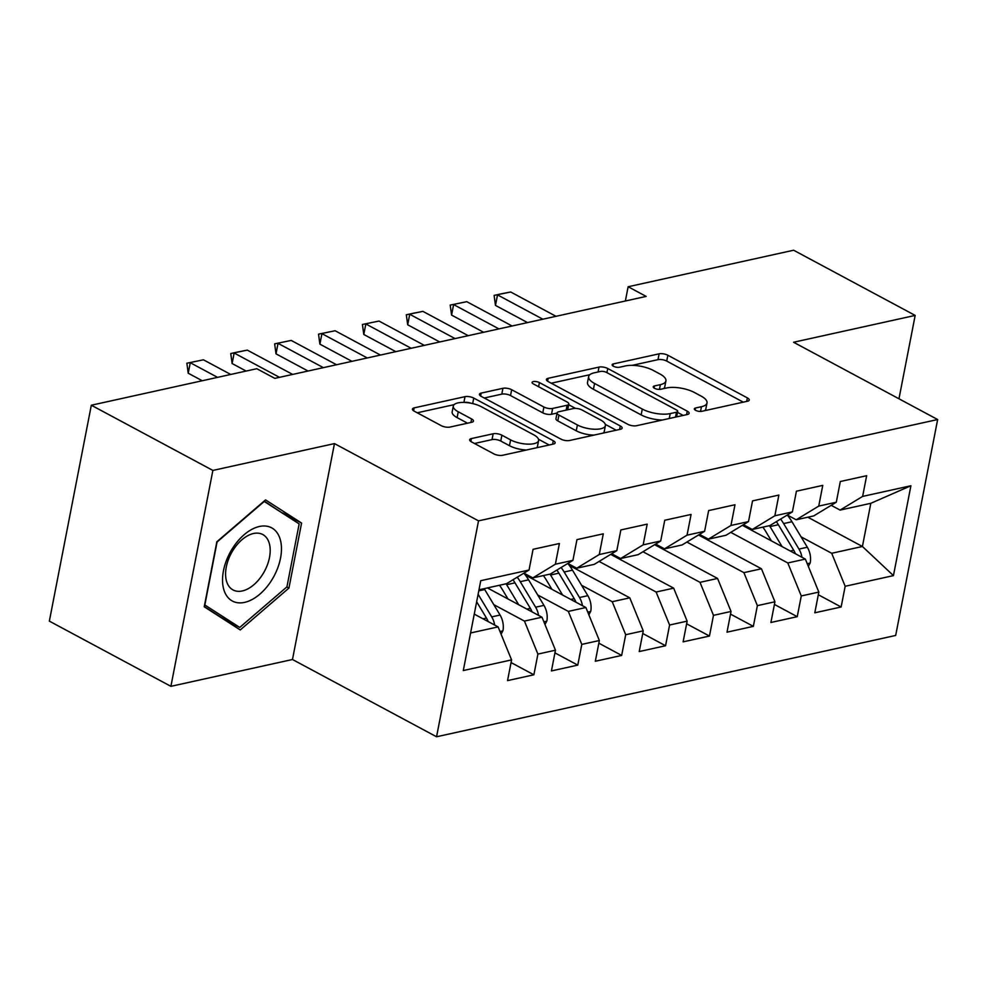 <?xml version="1.0" encoding="UTF-8"?>
<svg xmlns="http://www.w3.org/2000/svg" width="987" height="987" viewBox="0 0 987 987"><rect width="100%" height="100%" fill="white"/><g stroke="black" fill="none" stroke-linecap="round" stroke-linejoin="round"><path stroke-width="1.48" d="M695.601 410.333A4.392 1.604 11 0 0 701.72 411.332L747.492 401.228A6.267 2.295 11 0 0 749.232 400.056A6.267 2.295 11 0 0 747.381 397.909L667.841 355.246A6.267 2.295 11 0 0 659.119 353.827L613.334 363.919A4.392 1.604 11 0 0 612.125 364.746A4.392 1.604 11 0 0 613.408 366.251A4.392 1.604 11 0 0 619.528 367.238L625.45 365.93A20.073 7.353 11 0 1 653.369 370.483L660.007 374.036A20.073 7.353 11 0 1 665.917 380.908A20.073 7.353 11 0 1 660.352 384.659L654.43 385.966A4.392 1.604 11 0 0 653.221 386.793A4.392 1.604 11 0 0 654.504 388.298A4.392 1.604 11 0 0 660.624 389.285L666.546 387.977A20.073 7.353 11 0 1 694.466 392.518L701.103 396.083A20.073 7.353 11 0 1 707.013 402.955A20.073 7.353 11 0 1 701.449 406.706L695.527 408.013A4.392 1.604 11 0 0 694.317 408.828A4.392 1.604 11 0 0 695.601 410.333M471.404 438.573A6.267 2.295 11 0 0 469.664 439.746A6.267 2.295 11 0 0 471.515 441.892L493.833 453.872A6.267 2.295 11 0 0 502.556 455.291L553.399 444.064A6.267 2.295 11 0 0 555.138 442.892A6.267 2.295 11 0 0 553.288 440.745L473.748 398.082A6.267 2.295 11 0 0 465.013 396.663L414.17 407.878A6.267 2.295 11 0 0 412.443 409.05A6.267 2.295 11 0 0 414.281 411.209L441.238 425.656A6.267 2.295 11 0 0 449.973 427.075L471.724 422.276A6.267 2.295 11 0 0 473.464 421.104A6.267 2.295 11 0 0 471.613 418.957L458.252 411.789A16.779 6.144 11 0 1 453.304 406.039A16.779 6.144 11 0 1 463.902 402.425A16.779 6.144 11 0 1 481.298 406.706L533.659 434.786A16.779 6.144 11 0 1 538.606 440.535A16.779 6.144 11 0 1 528.008 444.15A16.779 6.144 11 0 1 510.612 439.881L501.889 435.193A6.267 2.295 11 0 0 493.155 433.774L471.404 438.573L470.836 441.485M212.871 470.429L170.899 686.335L292.485 659.501L334.457 443.595L212.871 470.429L91.322 405.225L256.793 368.706L274.805 378.366L646.152 296.408L628.139 286.748L625.376 300.998M334.457 443.595L478.522 520.865L937.65 419.537L895.678 635.443L436.55 736.771L478.522 520.865M898.972 398.785L915.171 315.421L793.585 342.255L937.65 419.537M915.171 315.421L793.622 250.229L628.139 286.748M627.818 424.299A6.267 2.295 11 0 0 636.553 425.718L687.384 414.491A6.267 2.295 11 0 0 689.123 413.319A6.267 2.295 11 0 0 687.273 411.172L607.733 368.509A6.267 2.295 11 0 0 599.01 367.09L548.167 378.305A6.267 2.295 11 0 0 546.428 379.477A6.267 2.295 11 0 0 548.278 381.624L627.818 424.299M620.391 429.283L569.548 440.498A6.267 2.295 11 0 1 560.826 439.079L481.286 396.416A6.267 2.295 11 0 1 479.435 394.269A6.267 2.295 11 0 1 481.175 393.097L502.926 388.298A6.267 2.295 11 0 1 511.661 389.717L543.911 407.014A6.267 2.295 11 0 0 552.646 408.433L567.081 405.25A6.267 2.295 11 0 0 568.82 404.078A6.267 2.295 11 0 0 566.97 401.931L533.387 383.918A4.392 1.604 11 0 1 532.092 382.413A4.392 1.604 11 0 1 534.868 381.463A4.392 1.604 11 0 1 539.42 382.586L620.28 425.952A6.267 2.295 11 0 1 622.131 428.111A6.267 2.295 11 0 1 620.391 429.283M807.835 517.213L862.416 546.49L870.818 503.308L910.915 485.752L862.626 496.412L866.66 475.697L840.319 481.508L836.297 502.223L818.741 506.097L822.763 485.382L796.423 491.193L792.401 511.908L774.844 515.782L778.866 495.067L752.538 500.878L748.504 521.592L730.948 525.466L734.982 504.752L708.641 510.575L704.607 531.29L687.051 535.164L691.085 514.449L664.744 520.26L660.722 540.975L643.166 544.849L647.188 524.134L620.848 529.945L616.826 550.66L599.269 554.534L603.291 533.819L576.963 539.63L572.929 560.345L555.373 564.219L559.395 543.504L533.066 549.315L529.032 570.03L506.491 583.712L478.991 589.794M910.915 485.752L893.445 575.618L845.168 586.278L831.696 553.275L801.062 536.842M818.309 594.742L841.134 606.993L845.168 586.278M841.134 606.993L814.806 612.804L818.828 592.089L801.271 595.963L787.799 562.96L730.762 532.363M774.413 604.426L797.237 616.678L801.271 595.963M797.237 616.678L770.909 622.489L774.931 601.774L757.374 605.648L743.902 572.645L686.866 542.048M730.528 614.124L753.352 626.363L757.374 605.648M753.352 626.363L727.012 632.173L731.034 611.459L713.478 615.333L700.005 582.33L642.969 551.745M686.631 623.809L709.456 636.047L713.478 615.333M709.456 636.047L683.115 641.858L687.149 621.144L669.593 625.018L656.121 592.027L599.084 561.43M642.734 633.494L665.559 645.745L669.593 625.018M665.559 645.745L639.231 651.556L643.253 630.841L625.696 634.715L612.224 601.712L581.59 585.279M598.838 643.179L621.662 655.43L625.696 634.715M621.662 655.43L595.334 661.241L599.356 640.526L581.799 644.4L568.327 611.397L537.705 594.964M554.941 652.876L577.777 665.115L581.799 644.4M577.777 665.115L551.437 670.926L555.459 650.211L537.903 654.085L524.43 621.082L493.808 604.661M511.056 662.561L533.881 674.8L537.903 654.085M533.881 674.8L507.54 680.611L511.574 659.896L463.285 670.555L480.755 580.689L529.032 570.03M544.972 624.512L546.884 620.885A16.927 12.029 -102.4 0 0 543.96 605.364L528.6 579.85A48.881 34.73 -102.4 0 0 523.887 573.163L532.832 577.901L550.388 574.027L572.929 560.345M555.373 564.219L532.832 577.901M470.589 632.975L498.102 626.893L474.253 614.111M511.574 659.896L498.102 626.893M567.821 563.441L576.716 568.216L594.285 564.342L616.826 550.66M599.269 554.534L576.716 568.216M524.43 621.082L541.986 617.208L487.405 587.931M555.459 650.211L541.986 617.208M611.718 553.756L620.613 558.531L638.17 554.657L660.722 540.975M643.166 544.849L620.613 558.531M568.327 611.397L585.883 607.523L525.392 575.076M599.356 640.526L585.883 607.523M655.615 544.071L664.51 548.846L682.066 544.972L704.607 531.29M687.051 535.164L664.51 548.846M612.224 601.712L629.78 597.838L569.289 565.391M643.253 630.841L629.78 597.838M699.512 534.386L708.407 539.149L725.963 535.275L748.504 521.592M730.948 525.466L708.407 539.149M656.121 592.027L673.677 588.153L610.706 554.373M687.149 621.144L673.677 588.153M743.408 524.689L752.304 529.464L769.86 525.59L792.401 511.908M774.844 515.782L752.304 529.464M700.005 582.33L717.574 578.456L654.603 544.688M731.034 611.459L717.574 578.456M787.293 515.004L796.188 519.779L813.744 515.905L836.297 502.223M818.741 506.097L796.188 519.779M743.902 572.645L761.458 568.771L698.5 535.003M774.931 601.774L761.458 568.771M831.19 505.319L840.085 510.094L870.818 503.308M862.626 496.412L840.085 510.094M787.799 562.96L805.355 559.086L742.384 525.306M818.828 592.089L805.355 559.086M91.322 405.225L49.35 621.131L170.899 686.335M292.485 659.501L436.55 736.771M831.696 553.275L862.416 546.49L893.445 575.618M288.932 588.079L301.578 523.061L265.54 499.891L216.856 541.752L204.223 606.783L240.26 629.94L288.932 588.079L286.835 586.944M704.669 410.678A20.073 7.353 11 0 0 705.878 408.778L707.013 402.955M663.572 388.631A20.073 7.353 11 0 0 664.782 386.744L665.917 380.908M743.285 402.153L666.706 361.082A6.267 2.295 11 0 0 657.984 359.663L632.173 365.35M589.868 374.69L551.24 383.215M683.189 415.416L677.489 412.369M676.465 412.221A4.392 1.604 11 0 0 677.674 411.394A4.392 1.604 11 0 0 676.391 409.901L606.561 372.444A4.392 1.604 11 0 0 600.454 371.457L594.211 372.827A20.073 7.353 11 0 0 588.647 376.59A20.073 7.353 11 0 0 594.569 383.462L642.29 409.062A20.073 7.353 11 0 0 670.21 413.602L676.465 412.221L675.515 417.119M588.647 376.59L587.512 382.425A20.073 7.353 11 0 0 593.434 389.297L594.569 383.462M662.351 420.018A20.073 7.353 11 0 1 641.155 414.898L593.434 389.297M484.247 398.008L501.791 394.134L502.926 388.298M557.075 413.047L551.511 414.269A6.267 2.295 11 0 1 542.788 412.85L510.526 395.553A6.267 2.295 11 0 0 501.791 394.134M568.685 404.732L575.507 408.384M605.29 424.361L616.184 430.209M577.395 424.965A16.779 6.144 11 0 0 594.791 429.246A16.779 6.144 11 0 0 605.389 425.631A16.779 6.144 11 0 0 600.441 419.882L581.997 409.987A6.267 2.295 11 0 0 573.262 408.569L558.827 411.752A6.267 2.295 11 0 0 557.087 412.924A6.267 2.295 11 0 0 558.938 415.071L577.395 424.965L576.26 430.801A16.779 6.144 11 0 0 594.063 435.094M603.205 433.071A16.779 6.144 11 0 0 604.254 431.467L605.389 425.631M557.087 412.924L555.965 418.759A6.267 2.295 11 0 0 557.803 420.906L558.938 415.071M576.26 430.801L557.803 420.906M526.589 449.986A16.779 6.144 11 0 1 509.477 445.705L500.754 441.029A6.267 2.295 11 0 0 492.019 439.61L474.476 443.484M536.681 447.753A16.779 6.144 11 0 0 537.471 446.371L538.606 440.535M453.304 406.039L452.169 411.875A16.779 6.144 11 0 0 457.117 417.624L458.252 411.789M467.53 423.201L457.117 417.624M454.106 404.658L417.242 412.788M471.009 403.214A6.267 2.295 11 0 0 464.223 402.425M549.191 444.989L538.507 439.264M282.603 513.24L264.195 501.051M282.664 512.919L301.578 523.061M808.341 566.39L810.241 562.763A16.927 12.029 -102.4 0 0 807.317 547.23L791.969 521.728A48.881 34.73 -102.4 0 0 787.256 515.029M782.074 546.588L770.02 526.564A48.881 34.73 -102.4 0 0 769.465 525.676M771.402 540.876L765.579 531.191A40.566 28.833 -102.4 0 0 762.84 527.132M801.925 557.248A16.927 12.029 -102.4 0 0 798.976 549.08L783.629 523.566A48.881 34.73 -102.4 0 0 780.618 519.063M776.362 521.642A48.881 34.73 77.6 0 1 778.361 524.726L793.708 550.24A16.927 12.029 77.6 0 1 795.411 553.756M542.838 319.208L497.522 294.903L495.474 305.402L494.105 295.409L500.693 293.953L510.686 291.992L556.002 316.309M527.514 322.589L495.474 305.402M510.686 291.992L494.105 295.409M498.941 328.893L453.625 304.588L451.577 315.087L450.208 305.094L466.789 301.677L512.117 325.994M483.63 332.274L451.577 315.087M466.789 301.677L450.208 305.094M455.056 338.59L409.728 314.273L407.693 324.785L406.323 314.791L412.899 313.335L422.905 311.374L468.22 335.679M439.733 341.971L407.693 324.785M422.905 311.374L406.323 314.791M223.605 588.857A41.528 24.934 118.2 0 0 259.877 594.137A41.528 24.934 118.2 0 0 280.394 540.012A41.528 24.934 118.2 0 0 244.122 534.732A41.528 24.934 118.2 0 0 223.605 588.857M226.393 580.726A31.448 18.889 118.2 0 0 233.031 589.942A31.448 18.889 118.2 0 0 259.68 578.604A31.448 18.889 118.2 0 0 269.389 543.751A31.448 18.889 118.2 0 0 262.752 534.522A31.448 18.889 118.2 0 0 236.115 545.86A31.448 18.889 118.2 0 0 226.393 580.726M263.936 501.273L299.16 523.875L286.921 586.883L239.755 627.436L221.742 617.776L204.272 606.549M239.755 627.436L204.84 604.994L217.078 541.986L264.245 501.433M411.16 348.275L365.832 323.958L363.796 334.47L362.426 324.476L379.008 321.059L424.324 345.364M395.836 351.656L363.796 334.47M379.008 321.059L362.426 324.476M367.263 357.96L321.947 333.655L319.899 344.155L318.53 334.161L335.111 330.744L380.427 355.049M351.94 361.341L319.899 344.155M335.111 330.744L318.53 334.161M588.869 614.827L590.781 611.2A16.927 12.029 -102.4 0 0 587.845 595.679L572.497 570.165A48.881 34.73 -102.4 0 0 567.784 563.466M562.602 595.038L550.549 575.014A48.881 34.73 -102.4 0 0 549.993 574.113M551.93 589.313L546.107 579.628A40.566 28.833 -102.4 0 0 543.381 575.581M582.453 605.685A16.927 12.029 -102.4 0 0 579.505 597.517L564.157 572.004A48.881 34.73 -102.4 0 0 561.147 567.5M556.89 570.079A48.881 34.73 77.6 0 1 558.889 573.163L574.237 598.677A16.927 12.029 77.6 0 1 575.939 602.193M323.366 367.645L278.05 343.34L276.002 353.839L274.633 343.846L291.214 340.429L336.542 364.746M308.043 371.026L276.002 353.839M291.214 340.429L274.633 343.846M518.706 604.723L506.652 584.699A48.881 34.73 -102.4 0 0 506.109 583.798M508.034 598.998L502.21 589.313A40.566 28.833 -102.4 0 0 499.484 585.266M538.569 615.37A16.927 12.029 -102.4 0 0 535.62 607.202L520.26 581.688A48.881 34.73 -102.4 0 0 517.25 577.185M513.006 579.764A48.881 34.73 77.6 0 1 514.992 582.861L530.352 608.362A16.927 12.029 77.6 0 1 532.055 611.878M279.469 377.33L234.153 353.025L232.118 363.524L230.748 353.543L237.324 352.088L247.318 350.126L292.645 374.431M246.145 371.063L232.118 363.524M247.318 350.126L230.748 353.543M501.075 634.209L502.988 630.57A16.927 12.029 -102.4 0 0 500.064 615.049L484.703 589.535A48.881 34.73 -102.4 0 0 484.161 588.647M474.809 614.407L474.352 613.643M494.672 625.055A16.927 12.029 -102.4 0 0 491.723 616.887L478.115 594.285M476.659 601.774L486.455 618.059A16.927 12.029 77.6 0 1 488.158 621.563M217.572 377.367L190.257 362.71L188.221 373.222L186.851 363.228L203.433 359.811L230.736 374.455M202.249 380.748L188.221 373.222M203.433 359.811L186.851 363.228M700.523 411.456L701.449 406.706M654.036 388.002L654.43 385.966M659.427 389.409L660.352 384.659M612.939 365.967L613.334 363.919M657.984 359.663L659.119 353.827M666.706 361.082L667.841 355.246M746.703 401.401L747.381 397.909M695.132 410.049L695.527 408.013M547.6 381.216L548.167 378.305M598.06 371.976L599.01 367.09M606.931 372.642L607.733 368.509M686.594 414.663L687.273 411.172M641.155 414.898L642.29 409.062M669.26 418.488L670.21 413.602M480.607 396.009L481.175 393.097M510.526 395.553L511.661 389.717M542.788 412.85L543.911 407.014M551.511 414.269L552.646 408.433M566.131 410.148L567.081 405.25M538.606 386.719L539.42 382.586M619.602 429.456L620.28 425.952M492.019 439.61L493.155 433.774M500.754 441.029L501.889 435.193M509.477 445.705L510.612 439.881M470.935 422.448L471.613 418.957M413.615 410.789L414.17 407.878M463.902 402.425L465.013 396.663M472.674 403.584L473.748 398.082M552.609 444.236L553.288 440.745M807.243 563.7L810.08 563.083M783.629 523.566L791.969 521.728M770.02 526.564L778.361 524.726M798.976 549.08L807.317 547.23M790.279 550.993L793.708 550.24M587.771 612.15L590.608 611.521M564.157 572.004L572.497 570.165M550.549 575.014L558.889 573.163M579.505 597.517L587.845 595.679M570.807 599.43L574.237 598.677M543.874 621.835L546.724 621.205M520.26 581.688L528.6 579.85M506.652 584.699L514.992 582.861M535.62 607.202L543.96 605.364M526.91 609.127L530.352 608.362M499.99 631.52L502.827 630.89M478.781 590.855L484.703 589.535M491.723 616.887L500.064 615.049M483.025 618.812L486.455 618.059M676.613 416.872L677.674 411.394M567.698 409.79L568.82 404.078"/></g></svg>
